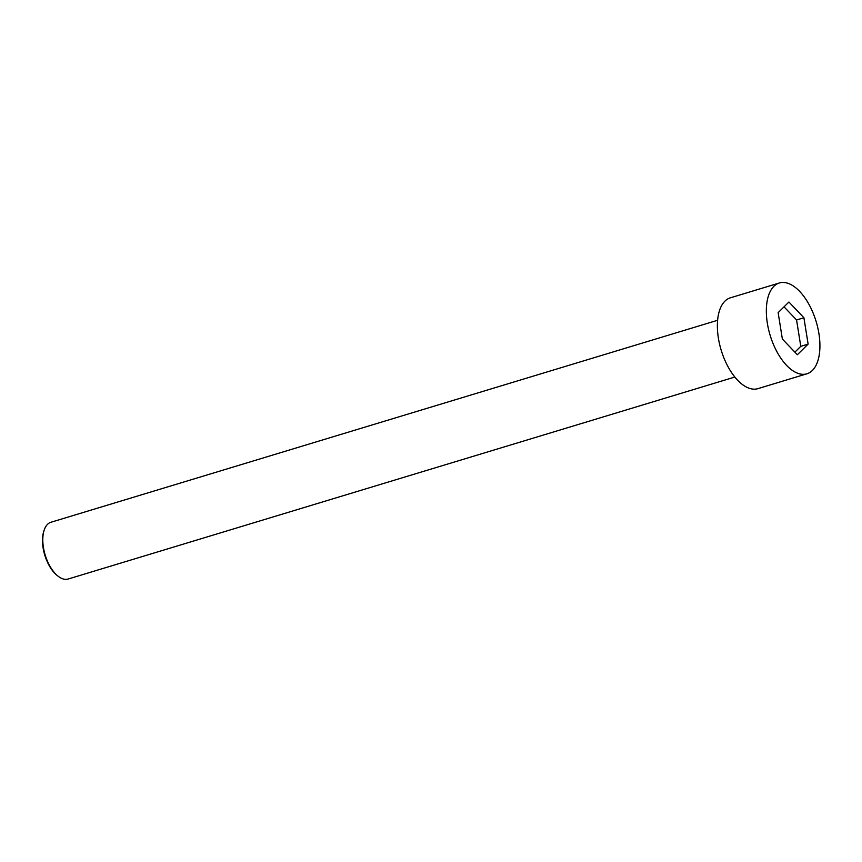 <?xml version="1.0" encoding="UTF-8"?>
<svg xmlns="http://www.w3.org/2000/svg" width="862" height="862" viewBox="0 0 862 862"><rect width="100%" height="100%" fill="white"/><g stroke="black" fill="none" stroke-linecap="round" stroke-linejoin="round"><path stroke-width="1.29" d="M818.9 333.475A47.453 24.007 73.1 0 0 779.377 282.973A47.453 24.007 73.1 0 0 770.154 335.35A47.453 24.007 73.1 0 0 806.897 373.806A47.453 24.007 73.1 0 0 818.9 333.475M797.361 354.756L782.362 339.025L778.138 312.658L788.913 302.023L803.901 317.744L808.125 344.11L797.361 354.756M779.377 282.973L730.405 297.81A47.453 24.007 73.1 0 0 721.182 350.187A47.453 24.007 73.1 0 0 757.924 388.643L806.897 373.806M734.823 377.05L68.141 579.027A29.664 15.01 -106.9 0 1 58.077 576.193A29.664 15.01 -106.9 0 1 43.434 547.467A29.664 15.01 -106.9 0 1 44.145 530.205A29.664 15.01 -106.9 0 1 50.944 522.253L717.626 320.276M58.077 576.193L57.161 575.46A28.478 14.406 -106.9 0 1 43.1 547.887A28.478 14.406 -106.9 0 1 43.79 531.315L44.145 530.205M784.032 306.84L796.563 319.974L800.787 346.341L794.883 352.159M796.563 319.974L803.901 317.744M800.787 346.341L808.125 344.11"/></g></svg>
